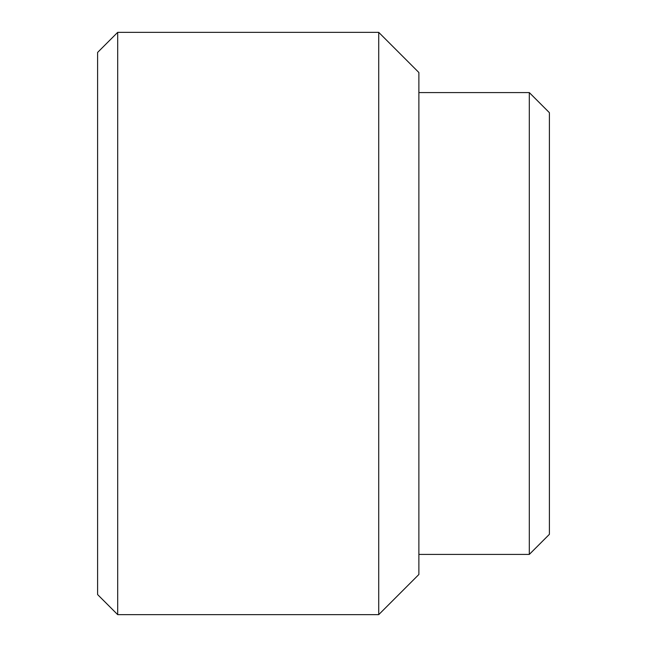 <?xml version="1.0" encoding="UTF-8"?>
<svg xmlns="http://www.w3.org/2000/svg" width="647" height="647" viewBox="0 0 647 647"><rect width="100%" height="100%" fill="white"/><g stroke="black" fill="none" stroke-linecap="round" stroke-linejoin="round"><path stroke-width="0.97" d="M117.689 32.35L97.608 52.431L97.608 594.569L117.689 614.65L378.721 614.65L378.721 32.35L117.689 32.35L117.689 614.65M378.721 32.35L418.876 72.513L418.876 574.487L378.721 614.65M418.876 554.414L529.311 554.414L529.311 92.586L418.876 92.586M529.311 92.586L549.392 112.667L549.392 534.333L529.311 554.414"/></g></svg>
